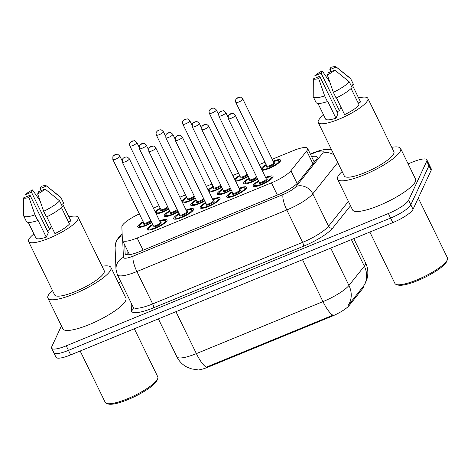<?xml version="1.0" encoding="UTF-8"?>
<svg xmlns="http://www.w3.org/2000/svg" width="471" height="471" viewBox="0 0 471 471"><rect width="100%" height="100%" fill="white"/><g stroke="black" fill="none" stroke-linecap="round" stroke-linejoin="round"><path stroke-width="0.71" d="M265.567 177.402A11.039 2.52 154 0 1 273.021 176.389A11.039 2.52 154 0 1 272.95 177.184A11.039 2.52 154 0 1 262.842 184.132A11.039 2.52 154 0 1 253.18 186.069A11.039 2.52 154 0 1 253.251 185.274A11.039 2.52 154 0 1 258.567 180.817M239.08 188.276A11.039 2.52 154 0 1 246.533 187.27A11.039 2.52 154 0 1 246.463 188.059A11.039 2.52 154 0 1 236.354 195.012A11.039 2.52 154 0 1 226.692 196.943A11.039 2.52 154 0 1 226.763 196.148A11.039 2.52 154 0 1 232.079 191.697M212.592 199.156A11.039 2.52 154 0 1 220.045 198.144A11.039 2.52 154 0 1 219.975 198.939A11.039 2.52 154 0 1 209.866 205.892A11.039 2.52 154 0 1 200.204 207.823A11.039 2.52 154 0 1 200.275 207.028A11.039 2.52 154 0 1 205.591 202.571M186.104 210.037A11.039 2.52 154 0 1 193.557 209.024A11.039 2.52 154 0 1 193.487 209.819A11.039 2.52 154 0 1 183.378 216.766A11.039 2.52 154 0 1 173.717 218.703A11.039 2.52 154 0 1 173.787 217.908A11.039 2.52 154 0 1 179.104 213.451M159.616 220.917A11.039 2.52 154 0 1 167.07 219.904A11.039 2.52 154 0 1 166.999 220.699A11.039 2.52 154 0 1 156.89 227.646A11.039 2.52 154 0 1 147.229 229.577A11.039 2.52 154 0 1 147.299 228.788A11.039 2.52 154 0 1 152.616 224.331M257.772 179.186A11.039 2.52 154 0 1 243.713 183.378A11.039 2.52 154 0 1 243.784 182.583A11.039 2.52 154 0 1 249.1 178.126M231.285 190.06A11.039 2.52 154 0 1 217.225 194.252A11.039 2.52 154 0 1 217.296 193.463A11.039 2.52 154 0 1 222.612 189.006M204.797 200.94A11.039 2.52 154 0 1 190.737 205.132A11.039 2.52 154 0 1 190.808 204.337A11.039 2.52 154 0 1 196.119 199.881M178.309 211.82A11.039 2.52 154 0 1 164.249 216.012A11.039 2.52 154 0 1 164.32 215.218A11.039 2.52 154 0 1 169.631 210.761M151.815 222.695A11.039 2.52 154 0 1 137.762 226.887A11.039 2.52 154 0 1 137.832 226.098A11.039 2.52 154 0 1 143.143 221.641M273.121 161.141A11.039 2.52 154 0 1 280.575 160.128A11.039 2.52 154 0 1 280.504 160.923A11.039 2.52 154 0 1 272.544 166.84A11.039 2.52 154 0 1 262.111 170.308M248.299 176.495A11.039 2.52 154 0 1 235.624 181.188M221.812 187.37A11.039 2.52 154 0 1 209.136 192.068M195.324 198.25A11.039 2.52 154 0 1 182.648 202.948M168.836 209.13A11.039 2.52 154 0 1 156.16 213.822M139.375 213.905A19.476 4.445 -26 0 0 121.854 226.881L122.395 239.945A19.476 4.445 -26 0 0 122.501 240.387A19.476 4.445 -26 0 0 137.149 238.008L271.42 182.866A19.476 4.445 -26 0 0 290.895 170.743L306.698 150.961A19.476 4.445 -26 0 0 307.457 149.784A19.476 4.445 -26 0 0 307.587 148.383A19.476 4.445 -26 0 0 292.938 150.767L272.209 159.275M195.141 369.552A17.527 4.003 -26 0 0 208.094 367.109L331.678 316.353A17.527 4.003 -26 0 0 349.211 305.449L363.035 288.14A17.527 4.003 -26 0 0 363.718 287.08A17.527 4.003 -26 0 0 363.836 285.82L363.824 285.797M264.99 162.242L259.315 164.573M238.503 173.122L232.827 175.453M212.015 184.002L206.339 186.333M185.527 194.876L179.851 197.208M159.039 205.756L153.358 208.088M181.718 201.046A11.039 2.52 154 0 1 186.651 197.19M208.206 190.166A11.039 2.52 154 0 1 213.139 186.316M234.693 179.286A11.039 2.52 154 0 1 239.627 175.436M261.181 168.412A11.039 2.52 154 0 1 266.115 164.556M155.23 211.921A11.039 2.52 154 0 1 160.164 208.07M208.094 367.109L207.823 366.55L206.351 367.186A22.726 5.988 -112.3 0 1 196.383 353.603L322.971 301.617A25.97 5.929 -26 0 0 348.94 285.461A22.726 19.935 38.6 0 1 348.045 305.602L363.706 285.873M408.122 163.879L412.202 162.207A19.476 4.445 154 0 1 426.844 159.822L429.063 164.367A19.476 4.445 154 0 1 428.94 165.768L410.824 204.773A19.476 4.445 154 0 1 390.583 218.073L68.46 350.365A19.476 4.445 154 0 1 53.812 352.744L56.031 357.289A19.476 4.445 154 0 0 70.674 354.91L392.796 222.618A19.476 4.445 154 0 0 413.038 209.318L431.153 170.314A19.476 4.445 154 0 0 431.277 168.912L429.063 164.367A19.476 4.445 154 0 1 428.94 165.768L410.824 204.773A19.476 4.445 154 0 1 390.583 218.073L68.46 350.365A19.476 4.445 154 0 1 53.812 352.744A19.476 4.445 154 0 1 53.935 351.342M207.823 366.55L332.938 315.199A22.726 5.988 67.7 0 1 322.971 301.617L302.523 259.692M124.756 245.002L125.109 253.469A19.476 4.445 -26 0 0 125.215 253.904A19.476 4.445 -26 0 0 139.863 251.526L278.644 194.529A19.476 4.445 -26 0 0 298.125 182.412L316.294 159.663A19.476 4.445 -26 0 0 317.054 158.486A19.476 4.445 -26 0 0 317.183 157.084A19.476 4.445 -26 0 0 311.572 156.566M313.792 161.111A19.476 4.445 154 0 1 315.346 160.852M426.844 159.822A19.476 4.445 154 0 1 426.72 161.223L408.604 200.234A19.476 4.445 154 0 1 388.363 213.528L66.24 345.82A19.476 4.445 154 0 1 51.598 348.199A19.476 4.445 154 0 1 51.722 346.797L61.424 325.903M118.439 282.847L120.847 281.858M127.194 254.782L126.97 249.548M418.277 198.038L447.45 257.849A29.214 6.671 154 0 1 447.403 259.615L446.791 261.24A27.919 6.376 154 0 1 446.655 261.564A27.919 6.376 154 0 1 424.071 277.749A27.919 6.376 154 0 1 398.007 285.032L396.352 284.513A29.214 6.671 154 0 1 394.933 283.465L369.853 232.044M447.403 259.615A29.214 6.671 154 0 1 447.262 259.951A29.214 6.671 154 0 1 423.623 276.889A29.214 6.671 154 0 1 396.352 284.513M391.731 147.317A35.06 8.007 154 0 1 400.609 148.483A35.06 8.007 154 0 1 400.385 151.003A35.06 8.007 154 0 1 368.269 173.075A35.06 8.007 154 0 1 337.583 179.215A35.06 8.007 154 0 1 337.813 176.696A35.06 8.007 154 0 1 342.134 171.509M400.609 148.483L415.569 179.157A35.06 8.007 154 0 1 415.345 181.682A35.06 8.007 154 0 1 383.235 203.755A35.06 8.007 154 0 1 352.549 209.895L337.583 179.215M358.602 97.897A27.595 6.3 154 0 1 367.851 98.351A27.595 6.3 154 0 1 367.674 100.335A27.595 6.3 154 0 1 342.399 117.709A27.595 6.3 154 0 1 318.249 122.542A27.595 6.3 154 0 1 318.425 120.558A27.595 6.3 154 0 1 323.589 114.971M367.851 98.351L393.897 151.756A27.595 6.3 154 0 1 393.721 153.734A27.595 6.3 154 0 1 368.446 171.114A27.595 6.3 154 0 1 344.295 175.948L318.249 122.542M319.703 76.273L318.649 78.539A12.988 2.967 154 0 1 313.303 78.898L319.703 76.273L337.99 113.77L335.935 118.192A19.476 4.445 154 0 1 325.543 118.986L317.954 103.426M335.935 118.192L327.622 101.147L327.427 101.571A20.777 4.745 154 0 1 316.065 102.507L313.292 96.826A20.777 4.745 154 0 1 313.227 96.661L313.303 78.898M336.441 97.85L344.625 114.624A19.476 4.445 154 0 0 359.167 105.074L351.089 88.519M350.707 78.781A20.777 4.745 154 0 0 350.642 78.616A20.777 4.745 154 0 0 350.306 78.204L336.217 67L329.824 69.626L330.877 67.359A12.988 2.967 154 0 1 336.217 67L350.707 78.781L353.474 84.462L352.284 84.951L360.592 101.995L358.154 102.996M328.393 72.705L334.787 70.079A12.988 2.967 154 0 1 327.339 74.971L328.393 72.705M327.427 101.571L324.654 95.89A20.777 4.745 154 0 1 313.292 96.826M324.654 95.89L318.649 78.539M327.339 74.971L333.344 92.322L336.117 98.003A20.777 4.745 154 0 0 352.043 87.541L349.276 81.86A20.777 4.745 154 0 1 333.344 92.322M349.276 81.86L334.787 70.079M350.642 78.616L353.409 84.297A20.777 4.745 154 0 1 353.474 84.462M341.022 107.241L339.42 110.691L336.977 111.692M321.134 73.193L314.734 75.819A12.988 2.967 154 0 1 322.188 70.927L321.134 73.193L339.42 110.691M322.188 70.927L329.547 81.595M330.836 71.704L329.824 69.626M134.335 328.764L157.773 376.818A29.214 6.671 154 0 1 157.726 378.578L157.114 380.209A27.919 6.376 154 0 1 156.978 380.527A27.919 6.376 154 0 1 134.394 396.717A27.919 6.376 154 0 1 108.33 404L106.67 403.482A29.214 6.671 154 0 1 105.251 402.434L80.17 351.013M157.726 378.578A29.214 6.671 154 0 1 157.585 378.92A29.214 6.671 154 0 1 133.947 395.858A29.214 6.671 154 0 1 106.67 403.482M102.054 266.28A35.06 8.007 154 0 1 110.932 267.446A35.06 8.007 154 0 1 110.703 269.971A35.06 8.007 154 0 1 78.592 292.044A35.06 8.007 154 0 1 47.907 298.184A35.06 8.007 154 0 1 48.13 295.664A35.06 8.007 154 0 1 52.452 290.472M110.932 267.446L125.892 298.125A35.06 8.007 154 0 1 125.669 300.645A35.06 8.007 154 0 1 93.552 322.723A35.06 8.007 154 0 1 62.873 328.864L47.907 298.184M68.919 216.866A27.595 6.3 154 0 1 78.174 217.319A27.595 6.3 154 0 1 77.992 219.303A27.595 6.3 154 0 1 52.723 236.678A27.595 6.3 154 0 1 28.572 241.511A27.595 6.3 154 0 1 28.749 239.527A27.595 6.3 154 0 1 33.906 233.94M78.174 217.319L104.221 270.719A27.595 6.3 154 0 1 104.044 272.703A27.595 6.3 154 0 1 78.769 290.077A27.595 6.3 154 0 1 54.618 294.911L28.572 241.511M30.026 195.241L28.972 197.508A12.988 2.967 154 0 1 23.627 197.867L30.026 195.241L48.313 232.739L46.258 237.16A19.476 4.445 154 0 1 35.867 237.949L28.278 222.394M46.258 237.16L37.945 220.116L37.751 220.54A20.777 4.745 154 0 1 26.388 221.476L23.615 215.795A20.777 4.745 154 0 1 23.55 215.63L23.627 197.867M46.764 216.813L54.948 233.592A19.476 4.445 154 0 0 69.484 224.043L61.413 207.487M61.024 197.749A20.777 4.745 154 0 0 60.959 197.579A20.777 4.745 154 0 0 60.629 197.172L46.541 185.968L40.147 188.594L41.195 186.328A12.988 2.967 154 0 1 46.541 185.968L61.024 197.749L63.797 203.431L62.602 203.919L70.915 220.964L68.472 221.965M38.716 191.673L45.11 189.048A12.988 2.967 154 0 1 37.662 193.94L38.716 191.673M37.751 220.54L34.978 214.858A20.777 4.745 154 0 1 23.615 215.795M34.978 214.858L28.972 197.508M37.662 193.94L43.668 211.291L46.441 216.972A20.777 4.745 154 0 0 62.366 206.51L59.593 200.829A20.777 4.745 154 0 1 43.668 211.291M59.593 200.829L45.11 189.048M60.959 197.579L63.732 203.26A20.777 4.745 154 0 1 63.797 203.431M51.345 226.204L49.743 229.66L47.3 230.66M31.451 192.162L25.057 194.788A12.988 2.967 154 0 1 32.505 189.895L31.451 192.162L49.743 229.66M32.505 189.895L39.864 200.564M41.16 190.667L40.147 188.594M312.974 163.826L306.698 150.961M363.035 288.14L362.635 287.316M331.678 316.353L331.407 315.794M349.211 305.449L348.811 304.625M297.124 183.513L290.895 170.743M277.366 195.053L271.42 182.866M143.096 250.201L137.149 238.008M330.724 248.111L348.94 285.461L364.348 266.174A25.97 5.929 -26 0 0 365.361 264.602A25.97 5.929 -26 0 0 365.525 262.736L353.78 238.644M363.382 286.409A22.726 19.935 38.6 0 0 364.348 266.174L351.395 239.621M197.272 369.682L191.885 368.97L187.535 367.392C182.789 365.06 179.227 361.522 176.855 356.777A25.97 5.929 -26 0 0 196.383 353.603L175.936 311.678M431.153 170.314L426.72 161.223M413.038 209.318L408.604 200.234M392.796 222.618L388.363 213.528M70.674 354.91L66.24 345.82M122.725 240.846L123.414 257.36A12.988 2.967 -26 0 0 133.252 256.071L283.159 194.505A12.988 2.967 -26 0 0 296.147 186.428L322.611 153.293A12.988 2.967 -26 0 0 323.118 152.51A12.988 2.967 -26 0 0 313.433 153.163L310.501 154.364M331.625 149.972L328.623 149.425L324.843 149.484L320.092 150.42L314.045 152.51A12.988 3.421 67.7 0 0 313.433 153.163M122.136 233.74L119.928 235.765L116.425 240.728L115.071 247.381A12.988 12.582 -2.4 0 1 122.213 235.612M350.524 205.75L332.714 228.046A29.214 6.671 154 0 1 303.495 246.221L153.587 307.787A29.214 6.671 154 0 1 131.462 310.695L131.138 302.959M337.754 162.53L312.768 193.816L328.558 226.198L348.393 201.37M296.147 186.428A12.988 11.392 38.6 0 1 312.768 193.816A25.97 5.929 154 0 1 286.792 209.972L302.588 242.353A25.97 5.929 -26 0 0 328.558 226.198A3.244 2.85 -141.4 0 0 332.714 228.046M283.159 194.505A12.988 3.421 67.7 0 0 286.792 209.972L136.884 271.537L152.681 303.919L302.588 242.353A3.244 0.854 -112.3 0 1 303.495 246.221M133.252 256.071A12.988 3.421 67.7 0 0 136.884 271.537A25.97 5.929 154 0 1 117.361 274.711L133.152 307.092A25.97 5.929 -26 0 0 152.681 303.919A3.244 0.854 -112.3 0 1 153.587 307.787M131.462 310.695A3.244 3.144 177.6 0 0 133.317 307.722L133.152 307.092M115.071 247.381L115.984 269.265A12.988 12.582 -2.4 0 1 123.414 257.36M322.611 153.293A12.988 11.392 38.6 0 1 334.016 154.859M125.498 254.263L125.109 253.469M157.155 213.752A9.738 2.225 154 0 1 156.225 213.322L156.278 212.109L157.491 210.608L160.37 208.482M160.375 208.506A9.09 2.078 -26 0 0 156.59 211.815A9.09 2.078 -26 0 0 159.94 212.527A9.09 2.078 -26 0 0 168.63 208.7M168.082 207.587A4.545 1.036 154 0 1 163.166 210.249A4.545 1.036 154 0 1 160.646 210.148A4.545 1.036 154 0 1 160.952 209.719M136.867 142.854A3.898 0.889 154 0 1 133.299 145.309A3.898 0.889 154 0 1 129.884 145.992C129.496 144.367 129.49 143.419 129.866 143.155C130.761 141.789 131.833 141.006 133.075 140.811C134.659 141.241 133.481 139.298 136.89 142.578A3.898 0.889 154 0 1 136.867 142.854M131.421 141.683L132.581 141.206L131.421 141.683M129.884 145.992L160.923 209.619A3.898 0.889 -26 0 0 163.949 209.106A3.898 0.889 -26 0 0 167.694 206.787M143.355 222.071A9.09 2.078 -26 0 0 139.569 225.379A9.09 2.078 -26 0 0 142.919 226.098A9.09 2.078 -26 0 0 151.609 222.271M151.067 221.158A4.545 1.036 154 0 1 146.145 223.819A4.545 1.036 154 0 1 143.626 223.719A4.545 1.036 154 0 1 143.938 223.289M143.938 223.419L143.902 223.189A3.898 0.889 -26 0 0 146.928 222.671A3.898 0.889 -26 0 0 150.673 220.351M112.869 159.563L112.846 156.725C113.741 155.359 114.812 154.576 116.06 154.382C117.638 154.812 116.461 152.863 119.87 156.142A3.898 0.889 154 0 1 119.846 156.425A3.898 0.889 154 0 1 116.278 158.88A3.898 0.889 154 0 1 112.869 159.563L143.902 223.189M115.56 154.776L114.406 155.247L115.56 154.776M140.134 227.322A9.738 2.225 154 0 1 139.204 226.887L139.445 227.387M152.828 224.761A9.09 2.078 -26 0 0 149.036 228.07A9.09 2.078 -26 0 0 155.813 227.617A9.09 2.078 -26 0 0 165.262 221.411A9.09 2.078 -26 0 0 159.828 221.346L164.591 220.263L166.181 221.04A9.738 2.225 154 0 1 166.116 221.741A9.738 2.225 154 0 1 165.945 222.041M160.428 222.553A4.545 1.036 154 0 1 161.206 223.077A4.545 1.036 154 0 1 156.484 226.18A4.545 1.036 154 0 1 153.093 226.41A4.545 1.036 154 0 1 153.405 225.98M153.405 226.109L153.369 225.88A3.898 0.889 -26 0 0 156.778 225.197A3.898 0.889 -26 0 0 160.346 222.748A3.898 0.889 -26 0 0 160.375 222.465L160.387 222.624M122.336 162.254L122.313 159.416C123.208 158.05 124.279 157.267 125.527 157.073C127.105 157.502 125.928 155.554 129.337 158.833A3.898 0.889 154 0 1 129.313 159.116A3.898 0.889 154 0 1 125.745 161.571A3.898 0.889 154 0 1 122.336 162.254L153.369 225.88M125.033 157.467L123.873 157.938L125.033 157.467M149.601 230.013A9.738 2.225 154 0 1 148.671 229.577L148.913 230.078M183.643 202.871A9.738 2.225 154 0 1 182.713 202.442L182.766 201.229L183.978 199.733L186.857 197.608A9.09 2.078 -26 0 0 183.078 200.934A9.09 2.078 -26 0 0 186.428 201.647A9.09 2.078 -26 0 0 195.118 197.826M194.576 196.707A4.545 1.036 154 0 1 189.654 199.368A4.545 1.036 154 0 1 187.134 199.268A4.545 1.036 154 0 1 187.44 198.839M163.355 131.98A3.898 0.889 154 0 1 159.787 134.429A3.898 0.889 154 0 1 156.378 135.112C155.983 133.487 155.978 132.539 156.354 132.274C157.249 130.909 158.321 130.131 159.563 129.937C161.147 130.361 159.969 128.418 163.378 131.697A3.898 0.889 154 0 1 163.355 131.98M157.909 130.803L159.068 130.326L157.909 130.803M156.378 135.112L187.411 198.744A3.898 0.889 -26 0 0 190.437 198.226A3.898 0.889 -26 0 0 194.182 195.907M210.131 191.997A9.738 2.225 154 0 1 209.201 191.562L209.254 190.349L210.466 188.853L213.345 186.728M213.351 186.746A9.09 2.078 -26 0 0 209.566 190.054A9.09 2.078 -26 0 0 212.916 190.773A9.09 2.078 -26 0 0 221.605 186.946M221.064 185.827A4.545 1.036 154 0 1 216.142 188.488A4.545 1.036 154 0 1 213.622 188.388A4.545 1.036 154 0 1 213.928 187.964M189.842 121.1A3.898 0.889 154 0 1 186.275 123.555A3.898 0.889 154 0 1 182.866 124.232C182.471 122.607 182.465 121.659 182.842 121.4C183.737 120.034 184.809 119.251 186.051 119.057C187.635 119.481 186.457 117.538 189.866 120.817A3.898 0.889 154 0 1 189.842 121.1M184.402 119.922L185.556 119.446L184.402 119.922M182.866 124.232L213.899 187.864A3.898 0.889 -26 0 0 216.925 187.346A3.898 0.889 -26 0 0 220.669 185.026M236.619 181.117A9.738 2.225 154 0 1 235.688 180.681L235.741 179.475L236.954 177.973L239.833 175.848A9.09 2.078 -26 0 0 236.053 179.18A9.09 2.078 -26 0 0 239.403 179.893A9.09 2.078 -26 0 0 248.093 176.066M247.552 174.953A4.545 1.036 154 0 1 242.63 177.614A4.545 1.036 154 0 1 240.11 177.514A4.545 1.036 154 0 1 240.422 177.084M216.33 110.22A3.898 0.889 154 0 1 212.762 112.675A3.898 0.889 154 0 1 209.354 113.358C208.965 111.727 208.953 110.785 209.33 110.52C210.225 109.154 211.296 108.371 212.539 108.177C214.122 108.607 212.945 106.658 216.354 109.943A3.898 0.889 154 0 1 216.33 110.22M210.89 109.048L212.044 108.571L210.89 109.048M209.354 113.358L240.387 176.984A3.898 0.889 -26 0 0 243.413 176.466A3.898 0.889 -26 0 0 247.157 174.146M279.927 161.765L279.68 161.265A9.738 2.225 154 0 1 279.621 161.965A9.738 2.225 154 0 1 279.45 162.265M263.106 170.237A9.738 2.225 154 0 1 262.176 169.807L262.229 168.594L263.442 167.099L266.321 164.974M266.327 164.991A9.09 2.078 -26 0 0 262.541 168.3A9.09 2.078 -26 0 0 269.318 167.841A9.09 2.078 -26 0 0 278.761 161.635A9.09 2.078 -26 0 0 273.333 161.577M273.934 162.778A4.545 1.036 154 0 1 274.711 163.302A4.545 1.036 154 0 1 269.983 166.404A4.545 1.036 154 0 1 266.598 166.634A4.545 1.036 154 0 1 266.91 166.204M273.875 162.695L242.842 99.063A3.898 0.889 154 0 1 242.818 99.34A3.898 0.889 154 0 1 239.25 101.795A3.898 0.889 154 0 1 235.841 102.478L266.874 166.11A3.898 0.889 -26 0 0 270.283 165.427A3.898 0.889 -26 0 0 273.851 162.972A3.898 0.889 -26 0 0 273.875 162.695L273.892 162.848M237.378 98.168L238.532 97.691L237.378 98.168M169.843 211.196A9.09 2.078 -26 0 0 166.057 214.505A9.09 2.078 -26 0 0 169.407 215.218A9.09 2.078 -26 0 0 178.097 211.391M177.555 210.278A4.545 1.036 154 0 1 172.633 212.939A4.545 1.036 154 0 1 170.113 212.839A4.545 1.036 154 0 1 170.425 212.409M170.425 212.545L170.39 212.309A3.898 0.889 -26 0 0 173.416 211.797A3.898 0.889 -26 0 0 177.161 209.477M139.357 148.683L139.334 145.845C140.228 144.479 141.3 143.696 142.548 143.502C144.126 143.932 142.948 141.989 146.357 145.268A3.898 0.889 154 0 1 146.334 145.545A3.898 0.889 154 0 1 142.766 148A3.898 0.889 154 0 1 139.357 148.683L170.39 212.309M142.054 143.896L140.894 144.373L142.054 143.896M166.622 216.442A9.738 2.225 154 0 1 165.692 216.012L165.933 216.507M196.33 200.316A9.09 2.078 -26 0 0 192.545 203.625A9.09 2.078 -26 0 0 195.895 204.337A9.09 2.078 -26 0 0 204.585 200.516M204.043 199.398A4.545 1.036 154 0 1 199.121 202.059A4.545 1.036 154 0 1 196.601 201.959A4.545 1.036 154 0 1 196.913 201.529M196.913 201.665L196.878 201.435A3.898 0.889 -26 0 0 199.904 200.917A3.898 0.889 -26 0 0 203.649 198.597M165.845 137.803L165.821 134.965C166.716 133.599 167.788 132.822 169.036 132.628C170.614 133.052 169.436 131.109 172.845 134.388A3.898 0.889 154 0 1 172.822 134.671A3.898 0.889 154 0 1 169.254 137.12A3.898 0.889 154 0 1 165.845 137.803L196.878 201.435M168.541 133.016L167.382 133.493L168.541 133.016M193.11 205.562A9.738 2.225 154 0 1 192.18 205.132L192.421 205.627M219.598 194.688A9.738 2.225 154 0 1 218.668 194.252L218.721 193.039L219.933 191.544L222.812 189.419A9.09 2.078 -26 0 0 219.033 192.745A9.09 2.078 -26 0 0 222.383 193.463A9.09 2.078 -26 0 0 231.073 189.636M230.531 188.518A4.545 1.036 154 0 1 225.609 191.179A4.545 1.036 154 0 1 223.089 191.079A4.545 1.036 154 0 1 223.401 190.655M223.401 190.784L223.366 190.555A3.898 0.889 -26 0 0 226.398 190.037A3.898 0.889 -26 0 0 230.136 187.717M192.333 126.923L192.309 124.091C193.204 122.725 194.276 121.942 195.524 121.748C197.102 122.172 195.924 120.229 199.333 123.508A3.898 0.889 154 0 1 199.31 123.791A3.898 0.889 154 0 1 195.742 126.24A3.898 0.889 154 0 1 192.333 126.923L223.366 190.555M195.029 122.136L193.869 122.613L195.029 122.136M249.312 178.562A9.09 2.078 -26 0 0 245.521 181.871A9.09 2.078 -26 0 0 248.871 182.583A9.09 2.078 -26 0 0 257.56 178.756M257.019 177.644A4.545 1.036 154 0 1 252.097 180.305A4.545 1.036 154 0 1 249.577 180.205A4.545 1.036 154 0 1 249.889 179.775M249.889 179.91L249.854 179.675A3.898 0.889 -26 0 0 252.886 179.157A3.898 0.889 -26 0 0 256.63 176.837M218.821 116.049L218.797 113.211C219.692 111.845 220.764 111.062 222.012 110.868C223.59 111.297 222.412 109.349 225.821 112.634A3.898 0.889 154 0 1 225.797 112.91A3.898 0.889 154 0 1 222.23 115.366A3.898 0.889 154 0 1 218.821 116.049L249.854 179.675M221.517 111.262L220.357 111.739L221.517 111.262M246.086 183.808A9.738 2.225 154 0 1 245.155 183.372L245.397 183.873M186.304 210.449L191.079 209.383L192.668 210.16A9.738 2.225 154 0 1 192.604 210.861A9.738 2.225 154 0 1 192.433 211.161M179.316 213.887A9.09 2.078 -26 0 0 175.524 217.196A9.09 2.078 -26 0 0 182.301 216.737A9.09 2.078 -26 0 0 191.75 210.531A9.09 2.078 -26 0 0 186.316 210.472M186.916 211.673A4.545 1.036 154 0 1 187.694 212.197A4.545 1.036 154 0 1 182.972 215.3A4.545 1.036 154 0 1 179.581 215.53A4.545 1.036 154 0 1 179.893 215.1M179.893 215.235L179.857 215A3.898 0.889 -26 0 0 183.266 214.323A3.898 0.889 -26 0 0 186.834 211.868A3.898 0.889 -26 0 0 186.863 211.585L186.875 211.744M148.824 151.374L148.801 148.536C149.696 147.17 150.767 146.387 152.015 146.193C153.593 146.622 152.416 144.679 155.824 147.959A3.898 0.889 154 0 1 155.801 148.235A3.898 0.889 154 0 1 152.233 150.691A3.898 0.889 154 0 1 148.824 151.374L179.857 215M151.521 146.587L150.361 147.064L151.521 146.587M176.089 219.133A9.738 2.225 154 0 1 175.159 218.703L175.406 219.198M202.577 208.253A9.738 2.225 154 0 1 201.647 207.823L201.7 206.61L202.913 205.115L205.792 202.989A9.09 2.078 -26 0 0 202.012 206.316A9.09 2.078 -26 0 0 208.788 205.856A9.09 2.078 -26 0 0 218.238 199.651A9.09 2.078 -26 0 0 212.804 199.592L217.567 198.509L219.156 199.286A9.738 2.225 154 0 1 219.092 199.981A9.738 2.225 154 0 1 218.921 200.281M213.404 200.793A4.545 1.036 154 0 1 214.181 201.317A4.545 1.036 154 0 1 209.46 204.42A4.545 1.036 154 0 1 206.068 204.65A4.545 1.036 154 0 1 206.38 204.22M206.38 204.355L206.345 204.126A3.898 0.889 -26 0 0 209.754 203.443A3.898 0.889 -26 0 0 213.322 200.987A3.898 0.889 -26 0 0 213.351 200.711L213.363 200.864M175.312 140.493L175.289 137.656C176.183 136.29 177.255 135.513 178.503 135.318C180.081 135.742 178.909 133.799 182.312 137.079A3.898 0.889 154 0 1 182.289 137.361A3.898 0.889 154 0 1 178.721 139.81A3.898 0.889 154 0 1 175.312 140.493L206.345 204.126M178.009 135.707L176.849 136.184L178.009 135.707M239.286 188.694L244.055 187.629L245.644 188.406A9.738 2.225 154 0 1 245.579 189.106A9.738 2.225 154 0 1 245.415 189.407M232.291 192.127A9.09 2.078 -26 0 0 228.5 195.436A9.09 2.078 -26 0 0 235.276 194.982A9.09 2.078 -26 0 0 244.726 188.777A9.09 2.078 -26 0 0 239.292 188.712M239.892 189.919A4.545 1.036 154 0 1 240.669 190.443A4.545 1.036 154 0 1 235.947 193.546A4.545 1.036 154 0 1 232.556 193.769A4.545 1.036 154 0 1 232.868 193.345M232.868 193.475L232.833 193.245A3.898 0.889 -26 0 0 236.242 192.562A3.898 0.889 -26 0 0 239.81 190.107A3.898 0.889 -26 0 0 239.839 189.831L239.851 189.99M201.8 129.613L201.776 126.781C202.677 125.416 203.743 124.632 204.991 124.438C206.575 124.862 205.397 122.919 208.8 126.199A3.898 0.889 154 0 1 208.777 126.481A3.898 0.889 154 0 1 205.209 128.93A3.898 0.889 154 0 1 201.8 129.613L232.833 193.245M204.496 124.827L203.337 125.304L204.496 124.827M229.065 197.378A9.738 2.225 154 0 1 228.135 196.943L228.382 197.443M265.774 177.814L270.542 176.749L272.132 177.526A9.738 2.225 154 0 1 272.067 178.226A9.738 2.225 154 0 1 271.902 178.527M258.779 181.253A9.09 2.078 -26 0 0 254.988 184.561A9.09 2.078 -26 0 0 261.764 184.102A9.09 2.078 -26 0 0 271.214 177.897A9.09 2.078 -26 0 0 265.779 177.832M266.38 179.039A4.545 1.036 154 0 1 267.157 179.563A4.545 1.036 154 0 1 262.435 182.666A4.545 1.036 154 0 1 259.044 182.895A4.545 1.036 154 0 1 259.356 182.465M259.356 182.601L259.321 182.365A3.898 0.889 -26 0 0 262.73 181.682A3.898 0.889 -26 0 0 266.303 179.233A3.898 0.889 -26 0 0 266.327 178.951L266.345 179.11M228.288 118.739L228.264 115.901C229.165 114.535 230.231 113.752 231.479 113.558C233.063 113.988 231.885 112.039 235.294 115.324A3.898 0.889 154 0 1 235.264 115.601A3.898 0.889 154 0 1 231.697 118.056A3.898 0.889 154 0 1 228.288 118.739L259.321 182.365M230.984 113.953L229.824 114.429L230.984 113.953M255.553 186.498A9.738 2.225 154 0 1 254.623 186.063L254.87 186.563M314.999 161.288L313.98 161.494M314.304 162.159L307.587 148.383M129.466 254.658L122.501 240.387M363.518 286.238L365.69 282.5L367.215 278.12C368.434 272.809 367.875 267.681 365.525 262.736M176.855 356.777L158.38 318.891M51.598 348.199L53.812 352.744M115.984 269.265L117.361 274.711M314.045 152.51L310.336 154.035M156.225 213.322L156.466 213.816M136.89 142.578L139.033 146.976M143.349 222.053L140.47 224.178L139.257 225.674L139.204 226.887M119.87 156.142L122.013 160.54M152.816 224.744L149.937 226.869L148.724 228.364L148.671 229.577M129.337 158.833L160.375 222.465M166.181 221.04L166.422 221.541M182.713 202.442L182.954 202.936M163.378 131.697L165.521 136.095M209.201 191.562L209.442 192.062M189.866 120.817L192.009 125.215M235.688 180.681L235.93 181.182M216.354 109.943L218.497 114.341M235.841 102.478C235.453 100.853 235.441 99.905 235.818 99.64C236.713 98.274 237.784 97.497 239.032 97.297C240.61 97.727 239.433 95.784 242.842 99.063M262.176 169.807L262.418 170.302M279.68 161.265L278.096 160.487L273.321 161.559M169.837 211.173L166.958 213.298L165.745 214.8L165.692 216.012M146.357 145.268L148.5 149.666M196.325 200.299L193.446 202.424L192.233 203.919L192.18 205.132M172.845 134.388L174.988 138.786M199.333 123.508L201.482 127.906M218.668 194.252L218.909 194.753M352.284 84.951L360.556 101.907M62.608 203.919L70.88 220.875M249.3 178.538L246.421 180.664L245.208 182.165L245.155 183.372M225.821 112.634L227.97 117.032M179.304 213.863L176.425 215.989L175.212 217.49L175.159 218.703M155.824 147.959L186.863 211.585M192.668 210.16L192.91 210.661M182.312 137.079L213.351 200.711M219.156 199.286L219.398 199.781M201.647 207.823L201.894 208.317M232.28 192.109L229.401 194.235L228.188 195.73L228.135 196.943M208.8 126.199L239.839 189.831M245.644 188.406L245.886 188.9M258.767 181.229L255.888 183.354L254.681 184.856L254.623 186.063M235.294 115.324L266.327 178.951M272.132 177.526L272.373 178.026"/></g></svg>
